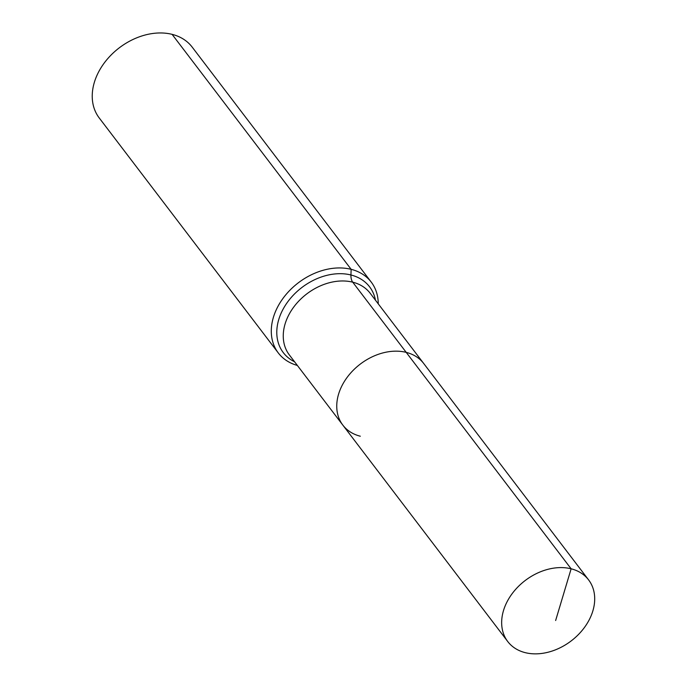 <?xml version="1.0" encoding="UTF-8"?>
<svg xmlns="http://www.w3.org/2000/svg" width="687" height="687" viewBox="0 0 687 687"><rect width="100%" height="100%" fill="white"/><g stroke="black" fill="none" stroke-linecap="round" stroke-linejoin="round"><path stroke-width="1.03" d="M378.236 303.817A58.429 43.624 142.7 0 0 371.238 282.099A58.429 43.624 142.7 0 0 351.143 269.33L350.937 274.98A11.688 6.681 -75.9 0 0 352.723 282.177A50.838 37.957 142.7 0 1 370.207 293.289L423.699 363.483A50.838 37.957 142.7 0 0 406.215 352.371L571.129 568.802A50.838 37.957 142.7 0 0 515.267 589.798A50.838 37.957 142.7 0 0 507.745 641.538A50.838 37.957 142.7 0 0 525.229 652.65A50.838 37.957 142.7 0 0 581.099 631.654A50.838 37.957 142.7 0 0 588.613 579.914A50.838 37.957 142.7 0 0 571.129 568.802L555.637 620.516M588.613 579.914L423.699 363.483A50.838 37.957 142.7 0 0 406.215 352.371A50.838 37.957 142.7 0 0 350.353 373.376A50.838 37.957 142.7 0 0 342.83 425.107A50.838 37.957 142.7 0 0 360.314 436.219M371.238 282.099L192.188 47.12A58.429 43.624 142.7 0 0 172.094 34.35A58.429 43.624 142.7 0 0 107.876 58.489A58.429 43.624 142.7 0 0 99.229 117.958L278.278 352.929A58.429 43.624 142.7 0 0 297.359 365.441M342.83 425.107L289.339 354.913A50.838 37.957 142.7 0 1 289.313 313.942A50.838 37.957 142.7 0 1 352.723 282.177L406.215 352.371A50.838 37.957 142.7 0 0 350.353 373.376A50.838 37.957 142.7 0 0 342.83 425.107L507.745 641.538M172.094 34.35L351.143 269.33A58.429 43.624 142.7 0 0 286.926 293.469A58.429 43.624 142.7 0 0 278.278 352.929M375.463 300.176A54.256 40.516 142.7 0 0 350.937 274.98A54.256 40.516 142.7 0 0 283.25 308.884A54.256 40.516 142.7 0 0 294.586 361.8"/></g></svg>
